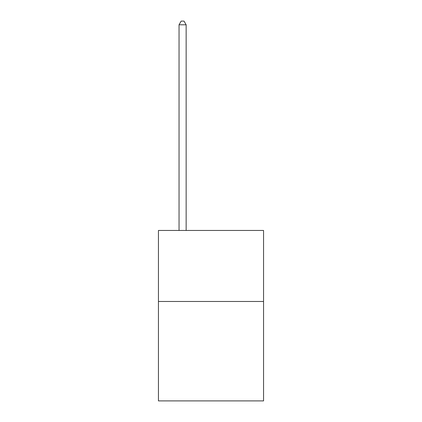 <?xml version="1.0" encoding="UTF-8"?>
<svg xmlns="http://www.w3.org/2000/svg" width="422" height="422" viewBox="0 0 422 422"><rect width="100%" height="100%" fill="white"/><g stroke="black" fill="none" stroke-linecap="round" stroke-linejoin="round"><path stroke-width="0.63" d="M263.555 301.477L263.555 400.9L158.445 400.9L158.445 230.459L263.555 230.459L263.555 301.477L158.445 301.477M186.144 230.459L186.144 24.792L179.044 24.792L179.044 230.459M179.044 24.792L181.175 21.1L184.013 21.1L186.144 24.792"/></g></svg>
